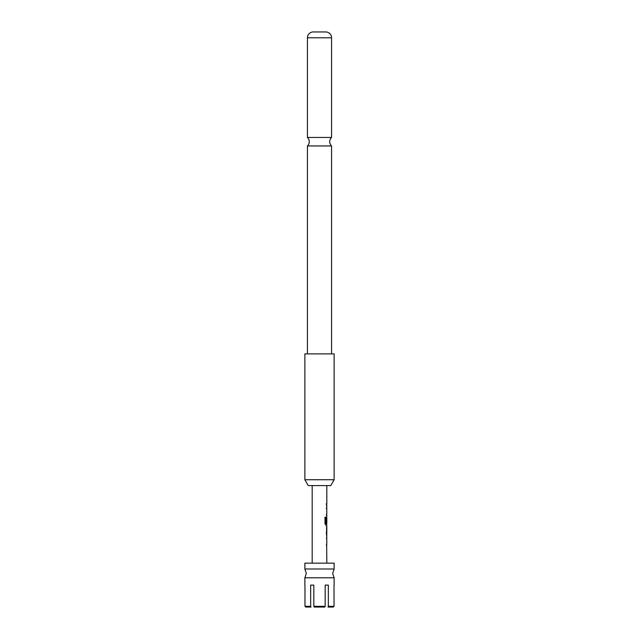<?xml version="1.0" encoding="UTF-8"?>
<svg xmlns="http://www.w3.org/2000/svg" width="639" height="639" viewBox="0 0 639 639"><rect width="100%" height="100%" fill="white"/><g stroke="black" fill="none" stroke-linecap="round" stroke-linejoin="round"><path stroke-width="0.96" d="M304.867 585.1L304.867 577.784L334.133 577.784L334.133 585.1M307.431 145.956L331.569 145.956A5.855 5.855 0 0 1 331.569 137.449L307.431 137.449A5.855 5.855 0 0 1 307.431 145.956L307.431 353.886M326.673 538.405L326.673 536.968M326.673 543.573L326.817 563.151M326.673 526.975L326.817 533.589L326.385 533.589M326.617 528.413L326.673 533.589L326.249 533.589M326.673 533.589L326.673 535.035M326.617 518.261L326.753 522.734L326.737 516.895L326.241 522.734M326.673 523.437L326.673 525.138L325.714 525.138M326.673 506.903L326.673 508.444L326.241 508.444M326.673 513.612L326.673 515.154L326.241 515.154M326.673 503.628L326.673 505.161M304.979 585.1L304.979 606.315L310.658 606.315L310.658 585.1L313.821 585.1L313.821 606.315L325.179 606.315L325.179 585.1L328.342 585.1L328.342 606.315L334.021 606.315L334.021 585.1M304.867 569.006L304.867 563.151L334.133 563.151L334.133 569.006L304.867 569.006L306.329 573.391L304.867 577.784M312.183 485.592L312.183 563.151M326.817 545.115L326.377 545.115L326.769 543.573M326.769 538.405L326.817 543.573M326.817 538.405L326.377 538.405L326.737 536.864M326.385 535.123L326.817 535.123L326.817 536.864M326.817 535.123L326.377 533.693L326.817 526.879L326.385 526.879M326.673 525.042L326.817 526.879M326.817 525.138L325.842 525.138L324.995 523.7L324.995 517.255L325.898 517.255L325.946 523.437L326.817 523.437L326.817 518.261M326.737 515.154L326.817 516.895M326.817 515.154L326.377 515.154L326.769 513.612M326.769 508.444L326.817 513.612M326.817 508.444L326.377 508.444L326.673 507.007M326.377 503.628L326.817 503.628L326.385 503.628L326.377 505.161L326.817 505.161L326.817 506.903M326.817 485.592L326.817 503.628M326.385 528.413L326.817 528.413L326.817 533.589M330.754 485.592L308.246 485.592L304.867 479.737L334.133 479.737L330.754 485.592M334.133 479.737L334.133 353.886L304.867 353.886L304.867 479.737M331.569 37.789L307.431 37.789A5.855 5.855 0 0 1 312.918 31.95L326.082 31.95A5.855 5.855 0 0 1 331.569 37.789L331.569 137.449M307.431 37.789L307.431 137.449M331.569 145.956L331.569 353.886M310.658 606.315L311.025 607.05L305.722 607.05L304.979 606.315L305.722 607.05M333.278 607.05L334.021 606.315L333.278 607.05L327.975 607.05L328.342 606.315M324.804 607.05L325.179 606.315L324.804 607.05L314.196 607.05L313.821 606.315L314.196 607.05M313.821 585.1L310.658 585.1M328.342 585.1L325.179 585.1M324.892 517.255L325.77 517.255L325.946 523.437M334.133 577.784L332.671 573.391L334.133 569.006"/></g></svg>
